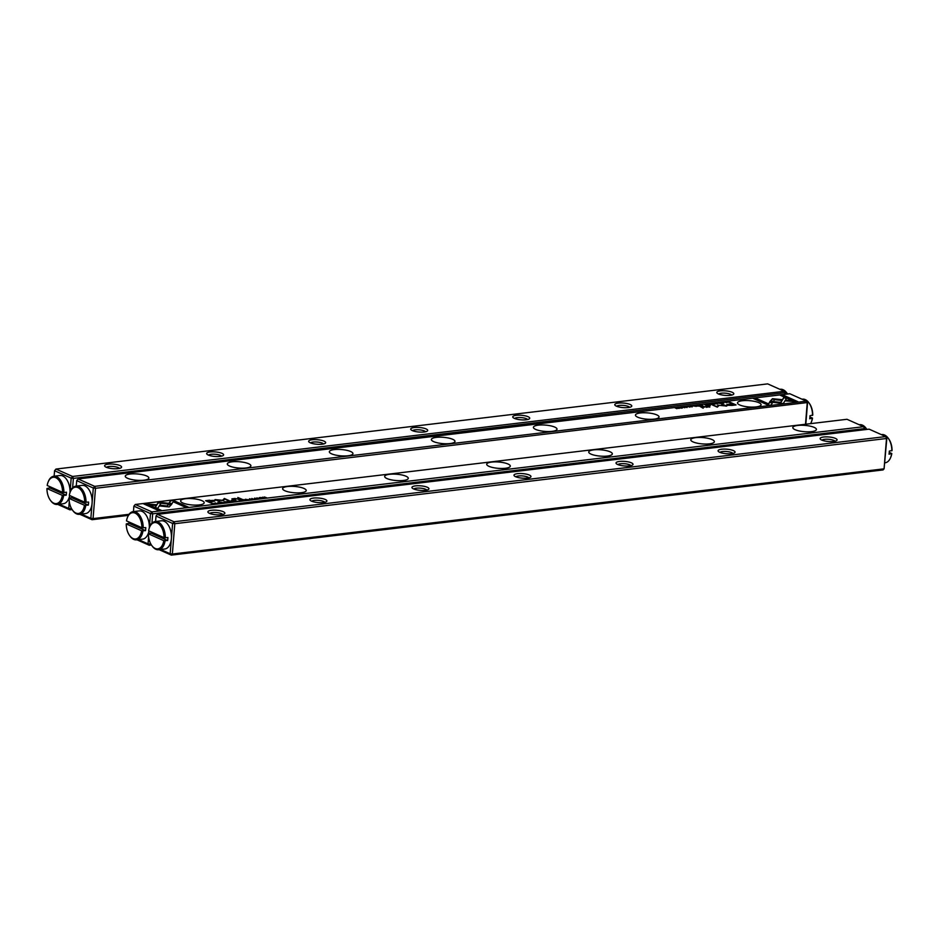 <?xml version="1.0" encoding="UTF-8"?>
<svg xmlns="http://www.w3.org/2000/svg" width="939" height="939" viewBox="0 0 939 939"><rect width="100%" height="100%" fill="white"/><g stroke="black" fill="none" stroke-linecap="round" stroke-linejoin="round"><path stroke-width="1.41" d="M230.266 502.119L229.48 501.168L229.785 502.013L226.992 501.461L230.266 502.119M172.013 503.691L158.409 502.095L155.17 507.295L157.717 508.433L160.945 503.222L171.485 504.466L172.013 503.691M157.916 502.87L171.767 504.043M143.573 503.844L158.844 510.663L161.332 510.37L148.597 504.677L155.534 505.499L156.015 504.724L143.573 503.844M169.208 506.931L171.297 504.642L168.257 504.278L167.177 506.027L160.428 505.229L159.935 506.015L169.208 506.931M223.635 502.893L221.264 502.13L221.005 502.705L223.153 502.999M221.393 502.858L221.428 502.224M239.868 499.924L238.87 500.041L240.736 500.874L240.302 500.464L241.311 500.041L239.856 500.041M217.296 503.68L215.054 502.893L217.296 503.68M247.168 500.1L248.753 499.783L245.314 499.266L247.168 500.1M224.703 501.849L224.703 501.719C223.635 502.212 224.268 502.494 226.628 502.576C227.708 502.083 227.074 501.802 224.703 501.719L223.975 501.989M226.628 502.576L227.355 502.306M243.013 499.548L242.004 499.665L243.87 500.499L245.889 500.252L243.001 499.677M255.208 498.832L256.969 498.621L254.563 498.139L256.593 498.679L255.185 499.008M170.605 500.616L169.008 503.163L172.037 503.527L173.152 501.755L185.875 507.436L188.363 507.13L173.093 500.311L170.569 500.992L173.093 500.311M182.835 502.964A11.843 3.169 -175.4 0 1 180.593 500.863A11.843 3.169 -175.4 0 1 192.648 498.668A11.843 3.169 -175.4 0 1 204.197 502.764A11.843 3.169 -175.4 0 1 195.911 505.112A11.843 3.169 -175.4 0 1 182.835 502.964M284.869 490.745A11.843 3.169 -175.4 0 1 282.627 488.656A11.843 3.169 -175.4 0 1 294.693 486.449A11.843 3.169 -175.4 0 1 306.231 490.557A11.843 3.169 -175.4 0 1 297.945 492.893A11.843 3.169 -175.4 0 1 284.869 490.745M386.903 478.538A11.843 3.169 -175.4 0 1 384.673 476.437A11.843 3.169 -175.4 0 1 396.728 474.23A11.843 3.169 -175.4 0 1 408.277 478.338A11.843 3.169 -175.4 0 1 399.991 480.674A11.843 3.169 -175.4 0 1 386.903 478.538M488.937 466.319A11.843 3.169 -175.4 0 1 486.707 464.218A11.843 3.169 -175.4 0 1 498.762 462.023A11.843 3.169 -175.4 0 1 510.311 466.12A11.843 3.169 -175.4 0 1 502.025 468.467A11.843 3.169 -175.4 0 1 488.937 466.319M590.983 454.1A11.843 3.169 -175.4 0 1 588.741 452.011A11.843 3.169 -175.4 0 1 600.796 449.804A11.843 3.169 -175.4 0 1 612.345 453.913A11.843 3.169 -175.4 0 1 604.059 456.248A11.843 3.169 -175.4 0 1 590.983 454.1M693.017 441.893A11.843 3.169 -175.4 0 1 690.775 439.792A11.843 3.169 -175.4 0 1 702.83 437.586A11.843 3.169 -175.4 0 1 714.379 441.694A11.843 3.169 -175.4 0 1 706.093 444.041A11.843 3.169 -175.4 0 1 693.017 441.893M795.051 429.675A11.843 3.169 -175.4 0 1 792.821 427.585A11.843 3.169 -175.4 0 1 804.876 425.379A11.843 3.169 -175.4 0 1 816.425 429.475A11.843 3.169 -175.4 0 1 808.127 431.823A11.843 3.169 -175.4 0 1 795.051 429.675M151.719 523.539L149.583 524.69L150.475 513.563L133.878 506.144L135.275 504.478L151.872 511.884L863.587 426.693L846.978 419.287L135.275 504.478L133.878 506.144L133.444 511.602M209.597 500.229L205.606 500.698L210.594 502.928L211.58 502.811L209.385 501.837L212.437 501.473C214.89 501.226 215.571 500.863 214.479 500.405L209.573 500.557M214.996 500.816L214.479 500.405L214.831 500.992M254.046 499.278L251.805 498.492L254.046 499.278M212.273 503.222L211.463 503.316L213.329 504.149L215.066 503.82L212.261 503.339M223.611 500.581L224.597 499.032L229.269 500.675L224.362 498.48L222.555 500.311L215.031 499.595L219.937 501.79L216.839 499.959L223.611 500.581M251.91 499.513L249.539 498.75L249.281 499.325L251.417 499.607M249.668 499.466L249.692 498.844M234.738 500.534L233.729 500.651L235.595 501.485L237.614 501.25L234.727 500.663M259.868 497.635L259.88 497.506C258.8 497.999 259.446 498.292 261.805 498.363C262.885 497.87 262.239 497.588 259.88 497.506L259.152 497.776M261.805 498.363L262.533 498.093M259.164 498.668L256.922 497.881L259.164 498.668M232.461 501.86L234.046 501.543L230.595 501.027L232.461 501.86M264.364 498.046L263.143 497.294L266.606 497.776L264.399 496.977L265.925 497.658L262.509 497.212L264.364 498.046M241.675 499.208L237.813 497.494L241.675 499.208M218.447 503.234L220.207 503.022L217.813 502.541L219.843 503.081L218.435 503.398M231.428 500.44L232.508 500.311L231.428 500.44M232.825 499.243L234.644 500.053L235.583 499.947L234.104 499.278L235.032 498.656L239.809 499.442L234.903 498.468L231.874 498.867L232.825 499.243M234.891 500.029L234.069 499.654L235.008 499.032L234.104 499.278L235.032 498.656M864.291 429.745L864.385 428.618L152.681 513.821L151.918 523.328M151.414 544.984L149.195 545.254L136.988 539.796M150.322 543.024L150.862 544.068M864.737 428.055L864.385 428.618L863.587 426.693L864.737 428.055L864.608 429.71M138.491 539.62L148.045 543.881L148.597 536.979M148.878 533.434L148.937 532.753L149.63 533.34M148.691 532.155L148.937 532.753M150.017 526.263L149.324 526.345M150.24 544.139L148.045 543.881L149.195 545.254L150.24 544.139M150.475 513.563L152.681 513.821L151.872 511.884L150.475 513.563M169.196 503.187L170.569 500.992M173.058 500.698L187.671 507.213M206.263 501.003L207.167 500.898M209.385 501.837L210.888 502.893M212.32 500.405L214.456 500.78M209.374 501.884L207.167 500.851L208.81 501.579L213.259 500.581L207.167 500.851M213.529 501.203L213.259 500.581M243.729 500.041L242.614 499.724L244.058 499.712M214.092 504.055L214.338 503.515L212.05 503.363L214.338 503.515M222.555 500.311L224.327 498.855L228.576 500.757M215.688 499.9L216.827 500.006M216.839 499.959L220.031 501.778M234.715 500.91L236.147 501.015M235.454 501.027L234.351 500.71L235.795 500.698M239.844 500.299L241.288 500.417M240.607 500.428L239.468 500.088L240.912 500.088M220.982 503.093L221.228 502.506M160.135 506.039L167.142 506.403L168.234 504.654L171.074 504.994M144.242 504.149L146.085 503.55M148.597 504.677L160.639 510.452M146.05 503.926L155.792 505.076M155.322 507.365L157.881 503.245M229.362 501.555L229.961 502.165M260.08 497.6L261.582 498.269L259.868 498.01M238.483 497.787L241.898 499.184M237.309 498.844L239.105 499.525M232.614 499.149L234.867 498.844M886.874 437.938L886.51 438.501L885.712 436.576L869.115 429.158L157.412 514.361L174.008 521.767L885.712 436.576L886.874 437.938L884.08 468.831L886.51 438.501L174.807 523.704L172.365 554.022L884.08 468.831L883.036 469.934L171.321 555.125L159.125 549.679M515.593 476.707A8.521 2.277 -175.4 0 1 514.267 475.85A8.521 2.277 -175.4 0 1 522.671 473.608A8.521 2.277 -175.4 0 1 530.594 477.165A8.521 2.277 -175.4 0 1 523.856 478.233A8.521 2.277 -175.4 0 1 515.593 476.707M821.707 440.062A8.521 2.277 -175.4 0 1 820.381 439.206A8.521 2.277 -175.4 0 1 828.773 436.964A8.521 2.277 -175.4 0 1 836.708 440.52A8.521 2.277 -175.4 0 1 829.959 441.588A8.521 2.277 -175.4 0 1 821.707 440.062M719.673 452.269A8.521 2.277 -175.4 0 1 718.347 451.424A8.521 2.277 -175.4 0 1 726.739 449.182A8.521 2.277 -175.4 0 1 734.674 452.739A8.521 2.277 -175.4 0 1 727.925 453.807A8.521 2.277 -175.4 0 1 719.673 452.269M311.525 501.133A8.521 2.277 -175.4 0 1 310.199 500.276A8.521 2.277 -175.4 0 1 318.591 498.034A8.521 2.277 -175.4 0 1 326.526 501.59A8.521 2.277 -175.4 0 1 319.776 502.67A8.521 2.277 -175.4 0 1 311.525 501.133M209.491 513.351A8.521 2.277 -175.4 0 1 208.165 512.494A8.521 2.277 -175.4 0 1 216.557 510.253A8.521 2.277 -175.4 0 1 224.491 513.809A8.521 2.277 -175.4 0 1 217.742 514.877A8.521 2.277 -175.4 0 1 209.491 513.351M413.559 488.914A8.521 2.277 -175.4 0 1 412.233 488.069A8.521 2.277 -175.4 0 1 420.637 485.827A8.521 2.277 -175.4 0 1 428.56 489.383A8.521 2.277 -175.4 0 1 421.822 490.451A8.521 2.277 -175.4 0 1 413.559 488.914M617.639 464.488A8.521 2.277 -175.4 0 1 616.313 463.643A8.521 2.277 -175.4 0 1 624.705 461.389A8.521 2.277 -175.4 0 1 632.64 464.946A8.521 2.277 -175.4 0 1 625.89 466.026A8.521 2.277 -175.4 0 1 617.639 464.488M160.628 549.503L170.17 553.764L172.612 523.446L156.015 516.027L155.569 521.485M222.731 514.513A6.632 1.772 4.6 0 0 216.369 512.577A6.632 1.772 4.6 0 0 209.784 513.469M324.777 502.295A6.632 1.772 4.6 0 0 318.403 500.358A6.632 1.772 4.6 0 0 311.818 501.262M426.811 490.088A6.632 1.772 4.6 0 0 420.449 488.151A6.632 1.772 4.6 0 0 413.853 489.043M528.845 477.869A6.632 1.772 4.6 0 0 522.483 475.932A6.632 1.772 4.6 0 0 515.887 476.824M630.879 465.65A6.632 1.772 4.6 0 0 624.517 463.713A6.632 1.772 4.6 0 0 617.921 464.617M732.913 453.443A6.632 1.772 4.6 0 0 726.551 451.506A6.632 1.772 4.6 0 0 719.967 452.398M834.959 441.224A6.632 1.772 4.6 0 0 828.585 439.288A6.632 1.772 4.6 0 0 822.001 440.18M156.367 515.464L157.412 514.361L156.367 515.464M174.008 521.767L172.612 523.446L174.807 523.704L174.008 521.767M172.365 554.022L170.17 553.764L171.321 555.125L172.365 554.022M711.41 403.512L712.208 404.474L711.903 403.629L714.696 404.181L711.41 403.512M769.675 401.951L783.279 403.547L786.518 398.347L783.971 397.209L780.732 402.408L770.203 401.176L769.675 401.951M798.103 401.786L782.833 394.979L780.344 395.272L793.091 400.965L786.154 400.143L785.661 400.918L798.103 401.786M772.468 398.699L770.391 401L773.431 401.364L774.511 399.615L781.26 400.413L781.741 399.627L772.468 398.699M718.03 403.007L720.424 403.512L720.683 402.925L718.523 402.784M701.809 405.718L702.806 405.601L700.564 404.815L701.386 405.178L700.365 405.601L701.809 405.718M724.392 401.962L726.633 402.749L724.392 401.962M694.508 405.542L692.923 405.859L696.374 406.376L694.496 405.754M716.973 403.923C718.053 403.43 717.419 403.148 715.049 403.066C713.969 403.559 714.614 403.84 716.973 403.923L717.701 403.653M715.037 403.195L714.321 403.336M698.675 406.094L699.684 405.977L697.818 405.143L695.799 405.39L698.675 406.094M686.479 406.81L684.719 407.021L687.125 407.491L685.094 406.963L686.479 406.81M771.083 405.026L772.68 402.479L769.64 402.115L768.536 403.887L755.813 398.206L753.324 398.512L768.595 405.319L771.083 405.026M758.853 402.678A11.843 3.169 -175.4 0 1 761.083 404.779A11.843 3.169 -175.4 0 1 749.029 406.974A11.843 3.169 -175.4 0 1 737.479 402.878A11.843 3.169 -175.4 0 1 745.777 400.53A11.843 3.169 -175.4 0 1 758.853 402.678M656.819 414.897A11.843 3.169 -175.4 0 1 659.049 416.986A11.843 3.169 -175.4 0 1 646.994 419.193A11.843 3.169 -175.4 0 1 635.445 415.085A11.843 3.169 -175.4 0 1 643.731 412.749A11.843 3.169 -175.4 0 1 656.819 414.897M554.773 427.104A11.843 3.169 -175.4 0 1 557.015 429.205A11.843 3.169 -175.4 0 1 544.96 431.412A11.843 3.169 -175.4 0 1 533.411 427.304A11.843 3.169 -175.4 0 1 541.697 424.956A11.843 3.169 -175.4 0 1 554.773 427.104M452.739 439.323A11.843 3.169 -175.4 0 1 454.981 441.412A11.843 3.169 -175.4 0 1 442.926 443.619A11.843 3.169 -175.4 0 1 431.377 439.522A11.843 3.169 -175.4 0 1 439.663 437.175A11.843 3.169 -175.4 0 1 452.739 439.323M350.705 451.542A11.843 3.169 -175.4 0 1 352.947 453.631A11.843 3.169 -175.4 0 1 340.88 455.838A11.843 3.169 -175.4 0 1 329.343 451.729A11.843 3.169 -175.4 0 1 337.629 449.394A11.843 3.169 -175.4 0 1 350.705 451.542M248.671 463.749A11.843 3.169 -175.4 0 1 250.901 465.85A11.843 3.169 -175.4 0 1 238.846 468.045A11.843 3.169 -175.4 0 1 227.297 463.948A11.843 3.169 -175.4 0 1 235.583 461.601A11.843 3.169 -175.4 0 1 248.671 463.749M146.637 475.967A11.843 3.169 -175.4 0 1 148.867 478.057A11.843 3.169 -175.4 0 1 136.812 480.263A11.843 3.169 -175.4 0 1 125.263 476.155A11.843 3.169 -175.4 0 1 133.549 473.819A11.843 3.169 -175.4 0 1 146.637 475.967M805.509 424.252L807.211 403.089L806.401 401.164L789.805 393.746L78.101 478.949L94.698 486.355L806.401 401.164L807.563 402.526L805.815 424.205M732.08 405.413L736.082 404.932L731.094 402.702L730.108 402.831L732.303 403.805L729.251 404.169C726.798 404.416 726.105 404.768 727.197 405.237L732.08 405.413M687.63 406.364L689.883 407.15L687.63 406.364M729.415 402.42L730.213 402.326L728.359 401.493L726.622 401.822L729.415 402.42M718.077 405.061L717.091 406.61L712.408 404.967L717.326 407.162L719.133 405.331L726.657 406.047L721.739 403.852L724.849 405.683L719.098 405.39M689.754 406.399L692.149 406.892L692.407 406.317L690.247 406.164M706.95 405.108L707.947 404.991L706.093 404.157L704.074 404.392L706.95 405.108M681.808 408.136C682.888 407.643 682.242 407.35 679.883 407.28C678.803 407.761 679.437 408.054 681.808 408.136L682.536 407.866M679.871 407.409L679.155 407.538M682.512 406.974L684.754 407.761L682.512 406.974M709.227 403.782L707.642 404.099L711.081 404.615L709.203 403.993M677.312 407.596L678.545 408.348L675.071 407.866L676.937 408.7L675.763 407.984L679.179 408.43L677.301 407.796M700.013 406.423L703.17 408.23M723.23 402.408L721.469 402.62L723.875 403.101L721.845 402.561L723.23 402.408M710.26 405.202L709.18 405.331L710.236 405.531M708.863 406.399L707.044 405.589L706.093 405.695L707.583 406.364L706.644 406.986L701.879 406.2L706.785 407.174L709.814 406.775L708.863 406.399L709.778 407.162M707.583 406.364L706.633 407.186M128.385 515.37L92.022 519.713L79.815 514.267M81.317 514.091L90.86 518.351L93.301 488.034L76.705 480.615L76.27 486.073M807.563 402.526L95.496 488.292L93.067 518.61L129.066 514.302M92.022 519.713L93.067 518.61L90.86 518.351L92.022 519.713M95.496 488.292L94.698 486.355L93.301 488.034L95.496 488.292M78.101 478.949L76.705 480.615L78.101 478.949M753.982 398.805L755.778 398.582L768.501 404.263L769.616 402.502L772.457 402.831M730.765 403.124L735.39 405.014M727.173 405.613C726.082 405.155 726.763 404.803 729.216 404.556M729.955 404.416L728.429 405.061L734.521 404.791L732.878 404.063L729.955 404.416M696.996 405.988L697.771 406M697.947 405.73L699.062 405.918L697.607 406.106M726.586 402.197L727.42 401.974M727.584 401.704L729.626 402.279L728.195 401.634L727.338 402.315M713.077 405.261L717.056 406.986L718.053 405.448M721.621 404.24L725.964 406.129M715.272 403.16L716.774 403.829L715.272 403.16L714.767 403.723M705.271 405.002L706.034 405.014M706.222 404.744L707.337 404.932L705.882 405.108M700.341 405.988L700.928 405.613M701.057 405.355L702.219 405.554L700.752 405.718M770.579 401.023L772.445 399.087L781.518 399.991M781.013 395.565L782.809 395.354L797.411 401.88M785.861 400.941L793.091 400.965M769.886 401.974L770.203 401.176M770.168 401.552L780.708 402.796L783.936 397.584L786.33 398.652M711.903 403.629L712.29 404.463M681.597 408.148L680.106 407.373L682.324 408.031M706.762 406L708.828 406.775M706.621 407.362L707.548 406.74M702.548 406.505L704.344 407.174M72.103 509.572L69.885 509.842L57.678 504.384M71.024 507.612L70.93 508.727L71.552 508.656M784.981 394.333L784.276 391.281L767.679 383.875L55.964 469.066L72.573 476.472L784.276 391.281L785.427 392.643L785.297 394.298M426.083 428.935A8.521 2.277 -175.4 0 1 427.315 431.048A8.521 2.277 -175.4 0 1 419.017 432.034A8.521 2.277 -175.4 0 1 410.989 429.733A8.521 2.277 -175.4 0 1 415.554 427.421A8.521 2.277 -175.4 0 1 426.083 428.935M119.981 465.58A8.521 2.277 -175.4 0 1 121.201 467.692A8.521 2.277 -175.4 0 1 112.903 468.678A8.521 2.277 -175.4 0 1 104.875 466.378A8.521 2.277 -175.4 0 1 109.452 464.066A8.521 2.277 -175.4 0 1 119.981 465.58M222.015 453.361A8.521 2.277 -175.4 0 1 223.236 455.474A8.521 2.277 -175.4 0 1 214.937 456.46A8.521 2.277 -175.4 0 1 206.909 454.159A8.521 2.277 -175.4 0 1 211.486 451.859A8.521 2.277 -175.4 0 1 222.015 453.361M630.163 404.509A8.521 2.277 -175.4 0 1 631.384 406.622A8.521 2.277 -175.4 0 1 623.085 407.608A8.521 2.277 -175.4 0 1 615.057 405.308A8.521 2.277 -175.4 0 1 619.634 402.995A8.521 2.277 -175.4 0 1 630.163 404.509M732.197 392.291A8.521 2.277 -175.4 0 1 733.418 394.403A8.521 2.277 -175.4 0 1 725.131 395.389A8.521 2.277 -175.4 0 1 717.091 393.089A8.521 2.277 -175.4 0 1 721.668 390.777A8.521 2.277 -175.4 0 1 732.197 392.291M528.117 416.728A8.521 2.277 -175.4 0 1 529.35 418.829A8.521 2.277 -175.4 0 1 521.051 419.815A8.521 2.277 -175.4 0 1 513.023 417.515A8.521 2.277 -175.4 0 1 517.589 415.214A8.521 2.277 -175.4 0 1 528.117 416.728M324.049 441.154A8.521 2.277 -175.4 0 1 325.27 443.267A8.521 2.277 -175.4 0 1 316.983 444.241A8.521 2.277 -175.4 0 1 308.943 441.952A8.521 2.277 -175.4 0 1 313.52 439.64A8.521 2.277 -175.4 0 1 324.049 441.154M785.427 392.643L73.371 478.409L72.608 487.916M59.18 504.208L68.735 508.469L69.286 501.567M69.568 498.022L69.627 497.341L70.319 497.928M69.38 496.743L69.627 497.341M72.409 488.127L69.956 489.63M70.272 489.278L71.176 478.151L54.568 470.732L54.133 476.19M70.707 490.851L70.014 490.933M731.669 395.108A6.632 1.772 4.6 0 0 730.519 394.298A6.632 1.772 4.6 0 0 723.828 393.101A6.632 1.772 4.6 0 0 718.711 394.063M629.635 407.326A6.632 1.772 4.6 0 0 628.484 406.517A6.632 1.772 4.6 0 0 621.794 405.308A6.632 1.772 4.6 0 0 616.677 406.282M527.601 419.533A6.632 1.772 4.6 0 0 526.45 418.724A6.632 1.772 4.6 0 0 519.76 417.526A6.632 1.772 4.6 0 0 514.642 418.501M425.555 431.752A6.632 1.772 4.6 0 0 424.405 430.942A6.632 1.772 4.6 0 0 417.726 429.745A6.632 1.772 4.6 0 0 412.608 430.708M323.521 443.971A6.632 1.772 4.6 0 0 322.37 443.149A6.632 1.772 4.6 0 0 315.692 441.952A6.632 1.772 4.6 0 0 310.563 442.926M221.487 456.178A6.632 1.772 4.6 0 0 220.336 455.368A6.632 1.772 4.6 0 0 213.646 454.171A6.632 1.772 4.6 0 0 208.528 455.133M119.453 468.397A6.632 1.772 4.6 0 0 118.302 467.587A6.632 1.772 4.6 0 0 111.612 466.39A6.632 1.772 4.6 0 0 106.494 467.352M73.371 478.409L72.573 476.472L71.176 478.151L73.371 478.409M55.964 469.066L54.568 470.732L55.964 469.066M69.885 509.842L70.93 508.727L68.735 508.469L69.885 509.842M755.379 442.774L265.596 501.403M676.068 407.362L186.298 465.99M62.573 492.341L47.196 485.475A13.263 7.712 -96.8 0 1 48.194 481.871L48.488 481.167A14.202 8.263 83.2 0 1 53.84 476.226A14.202 8.263 83.2 0 1 63.899 492.506L62.573 492.341A13.263 7.712 -96.8 0 0 57.009 478.409A13.263 7.712 -96.8 0 0 48.194 481.871M62.338 495.381L46.95 488.515A13.263 7.712 -96.8 0 0 50.401 500.299A13.263 7.712 -96.8 0 0 62.338 495.381L66.211 495.229A14.202 8.263 -96.8 0 0 66.446 492.2L63.899 492.506M63.652 495.534A14.202 8.263 83.2 0 1 57.22 504.443A14.202 8.263 83.2 0 1 50.859 500.91A14.202 8.263 83.2 0 1 50.624 500.593M49.755 486.625A14.202 8.263 -96.8 0 0 49.708 487.869L46.95 488.515M57.22 504.443L63.336 503.715A14.202 8.263 -96.8 0 0 69.662 495.51M69.991 492.623A14.202 8.263 -96.8 0 0 59.967 475.498L53.84 476.226M66.211 495.229L49.708 487.869M129.066 522.037A14.202 8.263 -96.8 0 0 129.019 523.281L126.26 523.927L141.636 530.793L145.51 530.641A14.202 8.263 -96.8 0 0 145.756 527.612L141.883 527.753A13.263 7.712 -96.8 0 0 136.319 513.821A13.263 7.712 -96.8 0 0 127.504 517.283A13.263 7.712 -96.8 0 0 126.507 520.887L141.883 527.753M126.26 523.927A13.263 7.712 -96.8 0 0 129.711 535.711A13.263 7.712 -96.8 0 0 141.636 530.793M127.657 516.943A14.202 8.263 83.2 0 1 127.798 516.579A14.202 8.263 83.2 0 1 133.15 511.638A14.202 8.263 83.2 0 1 143.209 527.918M149.301 528.035A14.202 8.263 -96.8 0 0 149.336 527.178A14.202 8.263 -96.8 0 0 139.277 510.91L133.15 511.638M142.963 530.946A14.202 8.263 83.2 0 1 136.531 539.855L142.646 539.127A14.202 8.263 -96.8 0 0 148.961 530.922M136.531 539.855A14.202 8.263 83.2 0 1 130.157 536.322A14.202 8.263 83.2 0 1 129.934 536.005M129.019 523.281L145.51 530.641M164.02 537.636L148.632 530.77A13.263 7.712 -96.8 0 1 149.63 527.166L149.935 526.462A14.202 8.263 83.2 0 1 155.287 521.521A14.202 8.263 83.2 0 1 165.346 537.801L164.02 537.636A13.263 7.712 -96.8 0 0 158.456 523.704A13.263 7.712 -96.8 0 0 149.63 527.166M163.773 540.676L148.397 533.81A13.263 7.712 -96.8 0 0 151.836 545.594A13.263 7.712 -96.8 0 0 163.773 540.676L167.647 540.524A14.202 8.263 -96.8 0 0 167.893 537.495L165.346 537.801M165.1 540.829A14.202 8.263 83.2 0 1 158.656 549.738A14.202 8.263 83.2 0 1 152.294 546.205A14.202 8.263 83.2 0 1 152.071 545.888M151.202 531.92A14.202 8.263 -96.8 0 0 151.156 533.164L148.397 533.81M158.656 549.738L164.783 549.01A14.202 8.263 -96.8 0 0 171.391 538.599A14.202 8.263 -96.8 0 0 161.402 520.793L155.287 521.521M167.647 540.524L151.156 533.164M71.892 496.508A14.202 8.263 -96.8 0 0 71.845 497.752L69.087 498.398L84.463 505.264L88.336 505.112A14.202 8.263 -96.8 0 0 88.583 502.083L84.71 502.224A13.263 7.712 -96.8 0 0 79.146 488.292A13.263 7.712 -96.8 0 0 70.331 491.754A13.263 7.712 -96.8 0 0 69.322 495.358L84.71 502.224M69.087 498.398A13.263 7.712 -96.8 0 0 72.538 510.182A13.263 7.712 -96.8 0 0 84.463 505.264M70.472 491.414A14.202 8.263 83.2 0 1 70.625 491.05A14.202 8.263 83.2 0 1 75.977 486.109A14.202 8.263 83.2 0 1 86.036 502.388M85.789 505.417A14.202 8.263 83.2 0 1 79.346 514.326L85.472 513.598A14.202 8.263 -96.8 0 0 92.151 501.649A14.202 8.263 -96.8 0 0 82.092 485.381L75.977 486.109M79.346 514.326A14.202 8.263 83.2 0 1 72.984 510.793A14.202 8.263 83.2 0 1 72.761 510.476M71.845 497.752L88.336 505.112M809.066 402.995A13.263 7.712 83.2 0 1 809.289 403.289A13.263 7.712 83.2 0 1 812.74 415.073L809.981 415.719A14.202 8.263 83.2 0 1 809.735 418.759L812.493 418.113L809.934 416.963M812.493 418.113A13.263 7.712 83.2 0 1 811.496 421.717A13.263 7.712 83.2 0 1 811.343 422.057M812.528 415.414A14.202 8.263 -96.8 0 0 808.843 402.678A14.202 8.263 -96.8 0 0 802.469 399.145L802.012 399.204M810.615 423.63A14.202 8.263 -96.8 0 0 811.202 422.421A14.202 8.263 -96.8 0 0 812.294 418.454M786.929 393.112A13.263 7.712 83.2 0 1 787.164 393.406A13.263 7.712 83.2 0 1 787.586 394.016M787.516 394.028A14.202 8.263 -96.8 0 0 786.706 392.795A14.202 8.263 -96.8 0 0 780.344 389.262L779.875 389.321M866.826 429.44A14.202 8.263 -96.8 0 0 866.016 428.207A14.202 8.263 -96.8 0 0 859.654 424.674L859.185 424.733M866.239 428.524A13.263 7.712 83.2 0 1 866.462 428.818A13.263 7.712 83.2 0 1 866.897 429.428M888.376 438.407A13.263 7.712 83.2 0 1 888.599 438.701A13.263 7.712 83.2 0 1 892.05 450.485L889.292 451.131A14.202 8.263 83.2 0 1 889.045 454.171L891.804 453.525A13.263 7.712 83.2 0 1 890.806 457.129A13.263 7.712 83.2 0 1 890.653 457.469M884.867 462.81L885.16 462.774A14.202 8.263 -96.8 0 0 890.512 457.833A14.202 8.263 -96.8 0 0 891.592 453.866M891.839 450.826A14.202 8.263 -96.8 0 0 888.141 438.09A14.202 8.263 -96.8 0 0 881.78 434.557L881.322 434.616M889.245 452.375L891.804 453.525M50.401 500.299L50.859 500.91M129.711 535.711L130.157 536.322M127.504 517.283L127.798 516.579M151.836 545.594L152.294 546.205M72.538 510.182L72.984 510.793M70.331 491.754L70.625 491.05M811.496 421.717L811.202 422.421M809.289 403.289L808.843 402.678M787.164 393.406L786.706 392.795M866.462 428.818L866.016 428.207M888.599 438.701L888.141 438.09M890.806 457.129L890.512 457.833"/></g></svg>
